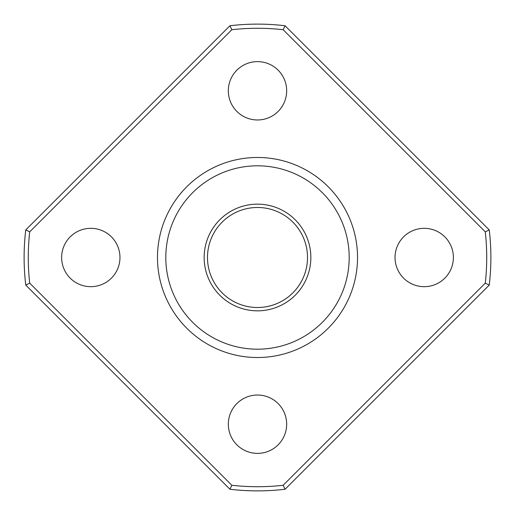 <?xml version="1.0" encoding="UTF-8"?>
<svg xmlns="http://www.w3.org/2000/svg" width="515" height="515" viewBox="0 0 515 515"><rect width="100%" height="100%" fill="white"/><g stroke="black" fill="none" stroke-linecap="round" stroke-linejoin="round"><path stroke-width="0.77" d="M257.5 204.152A53.348 53.348 0 0 1 303.696 284.171A53.348 53.348 0 0 1 211.305 284.171A53.348 53.348 0 0 1 257.5 204.152M157.481 257.5A100.019 100.019 0 0 1 307.513 170.877A100.019 100.019 0 0 1 307.513 344.123A100.019 100.019 0 0 1 157.481 257.5M25.75 229.922L229.922 25.75A233.385 233.385 0 0 1 285.078 25.75L489.25 229.922A233.385 233.385 0 0 1 489.25 285.078L285.078 489.25A233.385 233.385 0 0 1 229.922 489.25L25.75 285.078A233.385 233.385 0 0 1 25.75 229.922L29.722 231.84A229.22 229.22 0 0 0 29.722 283.16L231.84 485.278A229.22 229.22 0 0 0 283.16 485.278L485.278 283.16A229.22 229.22 0 0 0 485.278 231.84L283.16 29.722A229.22 229.22 0 0 0 231.84 29.722L29.722 231.84M61.626 257.5A29.175 29.175 0 0 1 105.382 232.233A29.175 29.175 0 0 1 105.382 282.767A29.175 29.175 0 0 1 61.626 257.5M228.325 424.206A29.175 29.175 0 0 1 272.087 398.938A29.175 29.175 0 0 1 272.087 449.466A29.175 29.175 0 0 1 228.325 424.206M395.031 257.5A29.175 29.175 0 0 1 438.793 232.233A29.175 29.175 0 0 1 438.793 282.767A29.175 29.175 0 0 1 395.031 257.5M228.325 90.794A29.175 29.175 0 0 1 272.087 65.534A29.175 29.175 0 0 1 272.087 116.062A29.175 29.175 0 0 1 228.325 90.794M485.278 283.16L489.25 285.078M485.278 231.84L489.25 229.922M283.16 29.722L285.078 25.75M283.16 485.278L285.078 489.25M231.84 29.722L229.922 25.75M231.84 485.278L229.922 489.25M29.722 283.16L25.75 285.078M257.5 207.487A50.013 50.013 0 0 1 300.812 282.503A50.013 50.013 0 0 1 214.189 282.503A50.013 50.013 0 0 1 257.5 207.487M165.811 257.5A91.689 91.689 0 0 1 303.341 178.093A91.689 91.689 0 0 1 303.341 336.907A91.689 91.689 0 0 1 165.811 257.5"/></g></svg>

